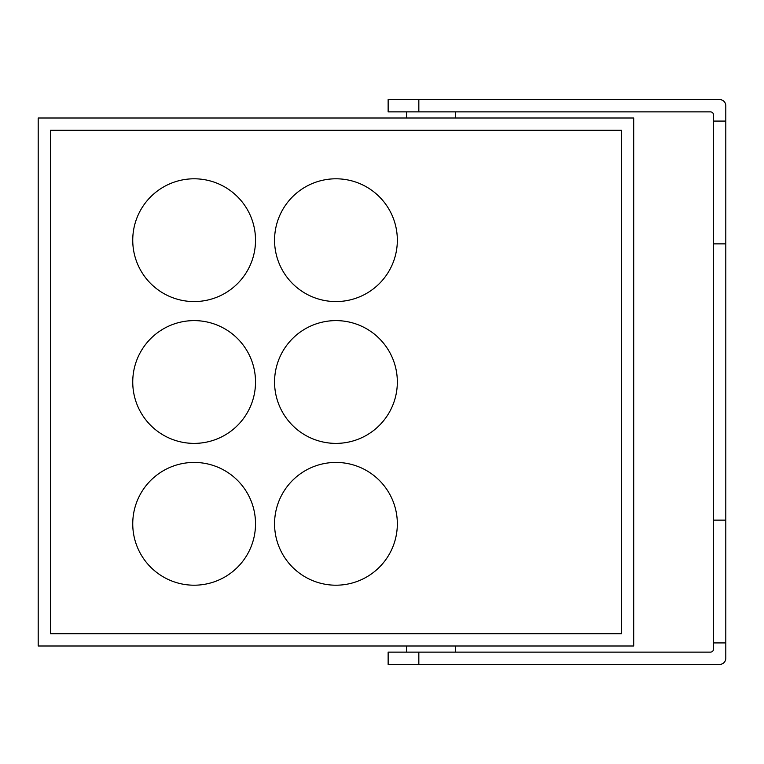 <?xml version="1.0" encoding="UTF-8"?>
<svg xmlns="http://www.w3.org/2000/svg" width="764" height="764" viewBox="0 0 764 764"><rect width="100%" height="100%" fill="white"/><g stroke="black" fill="none" stroke-linecap="round" stroke-linejoin="round"><path stroke-width="1.15" d="M633.709 118.009L633.709 645.991L38.2 645.991L38.2 118.009L633.709 118.009M50.481 130.291L50.481 633.709L621.428 633.709L621.428 130.291L50.481 130.291M132.745 523.817A61.397 61.397 0 0 1 224.836 470.653A61.397 61.397 0 0 1 224.836 576.982A61.397 61.397 0 0 1 132.745 523.817M132.745 382A61.397 61.397 0 0 1 224.836 328.835A61.397 61.397 0 0 1 224.836 435.165A61.397 61.397 0 0 1 132.745 382M132.745 240.182A61.397 61.397 0 0 1 224.836 187.018A61.397 61.397 0 0 1 224.836 293.347A61.397 61.397 0 0 1 132.745 240.182M274.562 523.817A61.397 61.397 0 0 1 366.653 470.653A61.397 61.397 0 0 1 366.653 576.982A61.397 61.397 0 0 1 274.562 523.817M274.562 382A61.397 61.397 0 0 1 366.653 328.835A61.397 61.397 0 0 1 366.653 435.165A61.397 61.397 0 0 1 274.562 382M274.562 240.182A61.397 61.397 0 0 1 366.653 187.018A61.397 61.397 0 0 1 366.653 293.347A61.397 61.397 0 0 1 274.562 240.182M713.519 121.084L713.519 114.944A3.066 3.066 0 0 0 710.453 111.869L388.141 111.869L388.141 99.597L719.659 99.597A6.141 6.141 0 0 1 725.8 105.728L725.8 121.084L713.519 121.084L713.519 649.056A3.066 3.066 0 0 1 710.453 652.131L388.141 652.131L388.141 664.403L418.834 664.403L418.834 652.131M418.834 111.869L418.834 99.597M418.834 664.403L719.659 664.403A6.141 6.141 0 0 0 725.8 658.272L725.8 121.084M725.8 642.916L713.519 642.916M725.8 520.131L713.519 520.131M725.8 243.869L713.519 243.869M455.669 118.009L455.669 111.869M406.553 118.009L406.553 111.869M406.553 645.991L406.553 652.131M455.669 645.991L455.669 652.131"/></g></svg>
